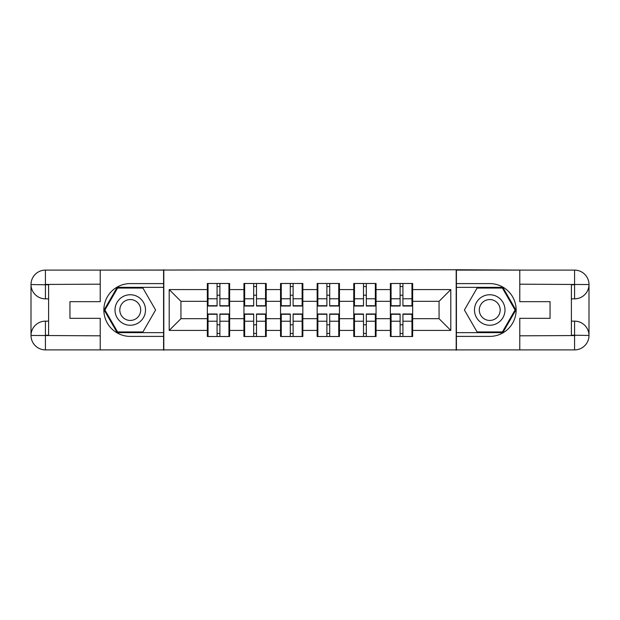 <?xml version="1.0" encoding="UTF-8"?>
<svg xmlns="http://www.w3.org/2000/svg" width="620" height="620" viewBox="0 0 620 620"><rect width="100%" height="100%" fill="white"/><g stroke="black" fill="none" stroke-linecap="round" stroke-linejoin="round"><path stroke-width="0.93" d="M93.883 349.889L526.116 349.889M412.657 324.903L411.959 324.903M391.073 324.903L390.368 324.903M390.368 295.097L391.073 295.097M411.959 295.097L412.657 295.097M412.657 292.051L411.959 292.051M391.073 292.051L390.368 292.051M390.368 327.949L391.073 327.949M411.959 327.949L412.657 327.949M376.053 324.903L375.348 324.903M354.469 324.903L353.764 324.903M353.764 295.097L354.469 295.097M375.348 295.097L376.053 295.097M376.053 292.051L375.348 292.051M354.469 292.051L353.764 292.051M353.764 327.949L354.469 327.949M375.348 327.949L376.053 327.949M339.45 324.903L338.745 324.903M317.858 324.903L317.153 324.903M317.153 295.097L317.858 295.097M338.745 295.097L339.45 295.097M339.45 292.051L338.745 292.051M317.858 292.051L317.153 292.051M317.153 327.949L317.858 327.949M338.745 327.949L339.45 327.949M302.847 324.903L302.142 324.903M281.255 324.903L280.55 324.903M280.55 295.097L281.255 295.097M302.142 295.097L302.847 295.097M302.847 292.051L302.142 292.051M281.255 292.051L280.55 292.051M280.55 327.949L281.255 327.949M302.142 327.949L302.847 327.949M266.236 324.903L265.531 324.903M244.652 324.903L243.947 324.903M243.947 295.097L244.652 295.097M265.531 295.097L266.236 295.097M266.236 292.051L265.531 292.051M244.652 292.051L243.947 292.051M243.947 327.949L244.652 327.949M265.531 327.949L266.236 327.949M526.116 270.111L456.188 269.754L456.188 350.246M456.188 269.754L93.883 270.111M163.812 350.246L163.812 269.754M439.061 318.68L439.061 301.32L412.657 301.32L412.657 318.68L439.061 318.68L450.794 330.413L450.794 289.587L412.657 289.587L412.657 283.487L390.368 283.487L390.368 301.32L376.053 301.32L376.053 318.68L390.368 318.68L390.368 301.32M450.794 330.413L412.657 330.413L412.657 336.513L390.368 336.513L390.368 330.413L376.053 330.413L376.053 336.513L353.764 336.513L353.764 330.413L339.45 330.413L339.45 336.513L317.153 336.513L317.153 330.413L302.847 330.413L302.847 336.513L280.55 336.513L280.55 330.413L266.236 330.413L266.236 336.513L243.947 336.513L243.947 330.413L229.633 330.413L229.633 336.513L207.344 336.513L207.344 330.413L169.206 330.413L169.206 289.587L207.344 289.587L207.344 301.32L180.939 301.32L180.939 318.68L207.344 318.68L207.344 301.32M390.368 289.587L376.053 289.587L376.053 283.487L353.764 283.487L353.764 289.587L339.45 289.587L339.45 283.487L317.153 283.487L317.153 289.587L302.847 289.587L302.847 283.487L280.55 283.487L280.55 289.587L266.236 289.587L266.236 283.487L243.947 283.487L243.947 289.587L229.633 289.587L229.633 283.487L207.344 283.487L207.344 289.587M390.368 318.68L390.368 330.413M376.053 318.68L376.053 330.413M376.053 289.587L376.053 301.32M339.45 318.68L353.764 318.68L353.764 301.32L339.45 301.32L339.45 330.413M353.764 318.68L353.764 330.413M353.764 289.587L353.764 301.32M339.45 289.587L339.45 301.32M302.847 318.68L317.153 318.68L317.153 301.32L302.847 301.32L302.847 330.413M317.153 318.68L317.153 330.413M317.153 289.587L317.153 301.32M302.847 289.587L302.847 301.32M266.236 318.68L280.55 318.68L280.55 301.32L266.236 301.32L266.236 330.413M280.55 318.68L280.55 330.413M280.55 289.587L280.55 301.32M266.236 289.587L266.236 301.32M229.633 318.68L243.947 318.68L243.947 301.32L229.633 301.32L229.633 330.413M243.947 318.68L243.947 330.413M243.947 289.587L243.947 301.32M229.633 289.587L229.633 301.32M229.633 324.903L228.927 324.903M208.041 324.903L207.344 324.903M207.344 295.097L208.041 295.097M228.927 295.097L229.633 295.097M229.633 292.051L228.927 292.051M208.041 292.051L207.344 292.051M207.344 327.949L208.041 327.949M228.927 327.949L229.633 327.949M207.344 318.68L207.344 330.413M180.939 318.68L169.206 330.413M169.206 289.587L180.939 301.32M412.657 318.68L412.657 330.413M412.657 289.587L412.657 301.32M450.794 289.587L439.061 301.32M228.927 283.487L228.927 306.009L219.891 306.009L219.891 283.487M217.078 283.487L217.078 306.009L208.041 306.009L208.041 283.487M217.078 286.533L219.891 286.533M219.891 295.221L217.078 295.221M208.041 336.513L208.041 313.991L217.078 313.991L217.078 336.513M219.891 336.513L219.891 313.991L228.927 313.991L228.927 336.513M219.891 333.467L217.078 333.467M217.078 324.779L219.891 324.779M122.628 296.794A15.252 15.252 0 0 0 117.048 317.626A15.252 15.252 0 0 0 137.88 323.206A15.252 15.252 0 0 0 143.468 302.374A15.252 15.252 0 0 0 122.628 296.794M125.039 300.956A10.439 10.439 0 0 0 121.218 315.224A10.439 10.439 0 0 0 135.478 319.044A10.439 10.439 0 0 0 139.299 304.776A10.439 10.439 0 0 0 125.039 300.956M155.589 310L142.925 331.94L117.591 331.94L104.927 310L117.591 288.06L142.925 288.06L155.589 310M497.372 296.794A15.252 15.252 0 0 0 476.532 302.374A15.252 15.252 0 0 0 482.12 323.206A15.252 15.252 0 0 0 502.952 317.626A15.252 15.252 0 0 0 497.372 296.794M494.962 300.956A10.439 10.439 0 0 0 480.702 304.776A10.439 10.439 0 0 0 484.522 319.044A10.439 10.439 0 0 0 498.782 315.224A10.439 10.439 0 0 0 494.962 300.956M502.409 331.94L477.075 331.94L464.411 310L477.075 288.06L502.409 288.06L515.073 310L502.409 331.94M48.6 298.856L45.431 298.856A14.431 14.431 0 0 1 31 284.541A14.431 14.431 0 0 1 45.431 270.111L163.579 270.111L163.579 283.603L130.254 283.603A26.397 26.397 0 0 0 103.858 310A26.397 26.397 0 0 0 130.254 336.397L163.579 336.397L163.579 349.889L45.431 349.889A14.431 14.431 0 0 1 31 335.459A14.431 14.431 0 0 1 45.431 321.144L48.6 321.144M163.579 336.397L163.579 283.603M100.223 270.111L100.223 301.669L69.952 301.669L69.952 318.331L100.223 318.331L100.223 349.889M45.431 298.856A14.431 14.431 0 0 1 31 284.541L45.431 284.774L45.431 298.856A14.431 14.431 0 0 1 31 284.541L31 335.459L100.223 335.815M45.431 335.815L45.431 349.889A14.431 14.431 0 0 1 31 335.459A14.431 14.431 0 0 1 45.431 321.144L45.431 335.226L48.6 335.226L48.6 284.774L45.431 284.774M163.579 287.354L117.188 287.354L104.114 310L117.188 332.646L163.579 332.646M571.4 321.144L574.57 321.144A14.431 14.431 0 0 1 589 335.459A14.431 14.431 0 0 1 574.57 349.889L456.421 349.889L456.421 336.397L489.746 336.397A26.397 26.397 0 0 0 516.142 310A26.397 26.397 0 0 0 489.746 283.603L456.421 283.603L456.421 270.111L574.57 270.111A14.431 14.431 0 0 1 589 284.541A14.431 14.431 0 0 1 574.57 298.856L571.4 298.856M456.421 283.603L456.421 336.397M519.777 349.889L519.777 318.331L550.048 318.331L550.048 301.669L519.777 301.669L519.777 270.111M574.57 321.144A14.431 14.431 0 0 1 589 335.459L574.57 335.226L574.57 321.144A14.431 14.431 0 0 1 589 335.459L589 284.541L519.777 284.185M574.57 284.185L574.57 270.111A14.431 14.431 0 0 1 589 284.541A14.431 14.431 0 0 1 574.57 298.856L574.57 284.774L571.4 284.774L571.4 335.226L574.57 335.226M456.421 332.646L502.812 332.646L515.886 310L502.812 287.354L456.421 287.354M265.531 283.487L265.531 306.009L256.502 306.009L256.502 283.487M253.681 283.487L253.681 306.009L244.652 306.009L244.652 283.487M253.681 286.533L256.502 286.533M256.502 295.221L253.681 295.221M302.142 283.487L302.142 306.009L293.105 306.009L293.105 283.487M290.292 283.487L290.292 306.009L281.255 306.009L281.255 283.487M290.292 286.533L293.105 286.533M293.105 295.221L290.292 295.221M338.745 283.487L338.745 306.009L329.708 306.009L329.708 283.487M326.895 283.487L326.895 306.009L317.858 306.009L317.858 283.487M326.895 286.533L329.708 286.533M329.708 295.221L326.895 295.221M375.348 283.487L375.348 306.009L366.319 306.009L366.319 283.487M363.498 283.487L363.498 306.009L354.469 306.009L354.469 283.487M363.498 286.533L366.319 286.533M366.319 295.221L363.498 295.221M411.959 283.487L411.959 306.009L402.923 306.009L402.923 283.487M400.109 283.487L400.109 306.009L391.073 306.009L391.073 283.487M400.109 286.533L402.923 286.533M402.923 295.221L400.109 295.221M244.652 336.513L244.652 313.991L253.681 313.991L253.681 336.513M256.502 336.513L256.502 313.991L265.531 313.991L265.531 336.513M256.502 333.467L253.681 333.467M253.681 324.779L256.502 324.779M281.255 336.513L281.255 313.991L290.292 313.991L290.292 336.513M293.105 336.513L293.105 313.991L302.142 313.991L302.142 336.513M293.105 333.467L290.292 333.467M290.292 324.779L293.105 324.779M317.858 336.513L317.858 313.991L326.895 313.991L326.895 336.513M329.708 336.513L329.708 313.991L338.745 313.991L338.745 336.513M329.708 333.467L326.895 333.467M326.895 324.779L329.708 324.779M354.469 336.513L354.469 313.991L363.498 313.991L363.498 336.513M366.319 336.513L366.319 313.991L375.348 313.991L375.348 336.513M366.319 333.467L363.498 333.467M363.498 324.779L366.319 324.779M391.073 336.513L391.073 313.991L400.109 313.991L400.109 336.513M402.923 336.513L402.923 313.991L411.959 313.991L411.959 336.513M402.923 333.467L400.109 333.467M400.109 324.779L402.923 324.779M217.078 298.77L208.041 298.77M217.078 305.714L208.041 305.714M228.927 298.77L219.891 298.77M228.927 305.714L219.891 305.714M219.891 321.23L228.927 321.23M219.891 314.286L228.927 314.286M208.041 321.23L217.078 321.23M208.041 314.286L217.078 314.286M100.223 284.185L45.097 284.44M31 335.459A14.431 14.431 0 0 1 45.431 321.144M31 284.541A14.431 14.431 0 0 1 45.431 270.111L45.431 284.185M519.777 335.815L574.903 335.56M589 284.541A14.431 14.431 0 0 1 574.57 298.856M589 335.459A14.431 14.431 0 0 1 574.57 349.889L574.57 335.815M253.681 298.77L244.652 298.77M253.681 305.714L244.652 305.714M265.531 298.77L256.502 298.77M265.531 305.714L256.502 305.714M290.292 298.77L281.255 298.77M290.292 305.714L281.255 305.714M302.142 298.77L293.105 298.77M302.142 305.714L293.105 305.714M326.895 298.77L317.858 298.77M326.895 305.714L317.858 305.714M338.745 298.77L329.708 298.77M338.745 305.714L329.708 305.714M363.498 298.77L354.469 298.77M363.498 305.714L354.469 305.714M375.348 298.77L366.319 298.77M375.348 305.714L366.319 305.714M400.109 298.77L391.073 298.77M400.109 305.714L391.073 305.714M411.959 298.77L402.923 298.77M411.959 305.714L402.923 305.714M256.502 321.23L265.531 321.23M256.502 314.286L265.531 314.286M244.652 321.23L253.681 321.23M244.652 314.286L253.681 314.286M293.105 321.23L302.142 321.23M293.105 314.286L302.142 314.286M281.255 321.23L290.292 321.23M281.255 314.286L290.292 314.286M329.708 321.23L338.745 321.23M329.708 314.286L338.745 314.286M317.858 321.23L326.895 321.23M317.858 314.286L326.895 314.286M366.319 321.23L375.348 321.23M366.319 314.286L375.348 314.286M354.469 321.23L363.498 321.23M354.469 314.286L363.498 314.286M402.923 321.23L411.959 321.23M402.923 314.286L411.959 314.286M391.073 321.23L400.109 321.23M391.073 314.286L400.109 314.286"/></g></svg>
